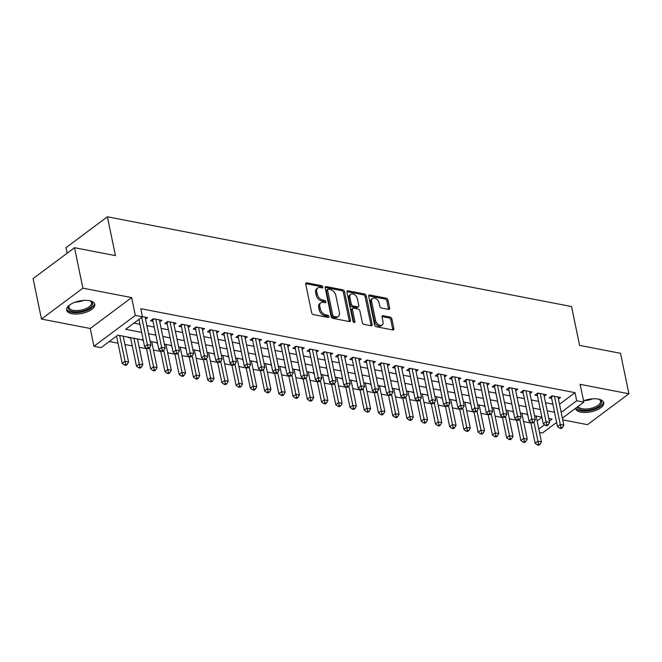 <?xml version="1.0" encoding="UTF-8"?>
<svg xmlns="http://www.w3.org/2000/svg" width="662" height="662" viewBox="0 0 662 662"><rect width="100%" height="100%" fill="white"/><g stroke="black" fill="none" stroke-linecap="round" stroke-linejoin="round"><path stroke-width="0.99" d="M322.849 286.994A1.266 0.828 53.3 0 0 321.641 285.694L306.787 282.823A1.804 1.175 53.3 0 0 306.043 282.964A1.804 1.175 53.3 0 0 305.72 284.139L311.645 312.729A1.804 1.175 53.3 0 0 313.374 314.591L328.22 317.462A1.266 0.828 53.3 0 0 328.749 317.363A1.266 0.828 53.3 0 0 328.964 316.535A1.266 0.828 53.3 0 0 327.756 315.236L325.836 314.864A5.784 3.773 53.3 0 1 320.309 308.922L319.82 306.539A5.784 3.773 53.3 0 1 320.83 302.766A5.784 3.773 53.3 0 1 323.238 302.319L325.158 302.691A1.266 0.828 53.3 0 0 325.687 302.592A1.266 0.828 53.3 0 0 325.911 301.764A1.266 0.828 53.3 0 0 324.703 300.465L322.775 300.093A5.784 3.773 53.3 0 1 317.255 294.143L316.759 291.76A5.784 3.773 53.3 0 1 317.768 287.995A5.784 3.773 53.3 0 1 320.176 287.548L322.104 287.912A1.266 0.828 53.3 0 0 322.626 287.821A1.266 0.828 53.3 0 0 322.849 286.994M321.732 287.846A1.266 0.828 53.3 0 0 321.732 287.829A1.266 0.828 53.3 0 0 320.524 286.53L305.687 283.659M327.847 317.388A1.266 0.828 53.3 0 0 327.847 317.371A1.266 0.828 53.3 0 0 326.639 316.072L324.719 315.7L325.836 314.864M324.794 302.617A1.266 0.828 53.3 0 0 324.785 302.6A1.266 0.828 53.3 0 0 323.577 301.301L321.658 300.929L322.775 300.093M575.576 408.28A14.365 6.339 168.3 0 0 575.617 408.545A14.365 6.339 168.3 0 0 580.955 412.145A14.365 6.339 168.3 0 0 596.437 410.175A14.365 6.339 168.3 0 0 603.752 402.719A14.365 6.339 168.3 0 0 598.415 399.12A14.365 6.339 168.3 0 0 583.553 400.833M89.42 300.68A14.365 6.339 168.3 0 0 73.945 302.642A14.365 6.339 168.3 0 0 66.622 310.106A14.365 6.339 168.3 0 0 71.959 313.705A14.365 6.339 168.3 0 0 87.434 311.744A14.365 6.339 168.3 0 0 94.757 304.28A14.365 6.339 168.3 0 0 89.42 300.68M388.561 309.386A1.804 1.175 53.3 0 0 389.314 309.245A1.804 1.175 53.3 0 0 389.628 308.07L387.965 300.043A1.804 1.175 53.3 0 0 386.244 298.19L369.752 294.995A1.804 1.175 53.3 0 0 368.999 295.136A1.804 1.175 53.3 0 0 368.684 296.311L374.601 324.91A1.804 1.175 53.3 0 0 376.33 326.763L392.823 329.957A1.804 1.175 53.3 0 0 393.567 329.817A1.804 1.175 53.3 0 0 393.89 328.633L391.879 318.943A1.804 1.175 53.3 0 0 390.158 317.09L383.099 315.724A1.804 1.175 53.3 0 0 382.346 315.865A1.804 1.175 53.3 0 0 382.032 317.04L383.025 321.848A4.833 3.153 53.3 0 1 382.181 325.001A4.833 3.153 53.3 0 1 378.358 324.57A4.833 3.153 53.3 0 1 375.544 320.4L371.647 301.574A4.833 3.153 53.3 0 1 372.499 298.421A4.833 3.153 53.3 0 1 376.314 298.852A4.833 3.153 53.3 0 1 379.127 303.022L379.773 306.158A1.804 1.175 53.3 0 0 381.502 308.02L388.561 309.386M559.514 404.242L575.03 392.665L576.701 400.758L583.826 402.132L562.394 418.127M74.508 247.712L82.882 288.169L41.474 319.059L33.1 278.603L74.508 247.712L115.436 255.623L107.393 216.788L571.546 306.547L579.589 345.39L620.526 353.309L628.9 393.766L580.135 384.332L583.826 402.132M41.474 319.059L90.239 328.493L131.647 297.594L82.882 288.169M131.647 297.594L135.338 315.402L142.454 316.775L125.664 329.295L141.635 332.39M575.03 392.665L140.783 308.682L142.454 316.775M344.505 291.636A1.804 1.175 53.3 0 0 342.775 289.782L326.283 286.588A1.804 1.175 53.3 0 0 325.538 286.729A1.804 1.175 53.3 0 0 325.216 287.912L331.141 316.502A1.804 1.175 53.3 0 0 332.862 318.364L349.354 321.55A1.804 1.175 53.3 0 0 350.107 321.409A1.804 1.175 53.3 0 0 350.421 320.234L344.505 291.636L343.388 292.472A1.804 1.175 53.3 0 0 341.658 290.618L325.183 287.432L326.283 286.588M348.022 290.792L364.505 293.986A1.804 1.175 53.3 0 1 366.235 295.84L372.16 324.438A1.804 1.175 53.3 0 1 371.837 325.613A1.804 1.175 53.3 0 1 371.084 325.754L364.034 324.388A1.804 1.175 53.3 0 1 362.304 322.526L359.905 310.933A1.804 1.175 53.3 0 0 358.175 309.071L353.491 308.169A1.804 1.175 53.3 0 0 352.738 308.31A1.804 1.175 53.3 0 0 352.424 309.485L354.923 321.558A1.266 0.828 53.3 0 1 354.708 322.386A1.266 0.828 53.3 0 1 353.707 322.27A1.266 0.828 53.3 0 1 352.97 321.178L346.946 292.116A1.804 1.175 53.3 0 1 347.269 290.932A1.804 1.175 53.3 0 1 348.022 290.792L346.921 291.611M562.75 419.873L587.492 424.656L628.9 393.766M527.192 414.313L526.787 414.611L527.722 414.793M512.951 411.557L512.545 411.863L513.48 412.037M498.718 408.802L498.312 409.108L499.247 409.29M484.476 406.054L484.071 406.352L485.006 406.534M470.243 403.299L469.838 403.597L470.765 403.779M456.002 400.543L455.597 400.849L456.532 401.023M441.761 397.788L441.355 398.094L442.29 398.276M427.528 395.04L427.122 395.338L428.057 395.52M413.287 392.285L412.881 392.583L413.816 392.765M399.054 389.529L398.648 389.835L399.583 390.009M384.812 386.774L384.407 387.08L385.342 387.262M370.579 384.026L370.174 384.324L371.109 384.506M356.338 381.271L355.933 381.569L356.868 381.751M342.097 378.515L341.691 378.821L342.626 378.995M327.864 375.759L327.458 376.066L328.393 376.248M313.623 373.012L313.217 373.31L314.152 373.492M299.389 370.257L298.984 370.555L299.919 370.737M285.148 367.501L284.743 367.807L285.678 367.981M270.915 364.745L270.51 365.052L271.445 365.234M256.674 361.998L256.268 362.296L257.204 362.478M242.433 359.243L242.035 359.54L242.962 359.723M228.2 356.487L227.794 356.793L228.729 356.967M213.958 353.731L213.553 354.038L214.488 354.22M199.725 350.984L199.32 351.282L200.255 351.464M185.484 348.229L185.079 348.526L186.014 348.709M171.251 345.473L170.846 345.779L171.781 345.953M157.01 342.717L156.604 343.024L157.539 343.206M142.777 339.97L142.371 340.268L143.298 340.45M128.536 337.215L128.13 337.512L130.621 338.001M145.541 319.175L147.618 317.628L142.421 316.626M159.782 321.931L161.851 320.383L153.311 318.728L150.514 320.813L153.005 321.302M174.015 324.678L176.092 323.139L167.544 321.484L164.747 323.569L167.238 324.049M188.256 327.433L190.325 325.886L181.785 324.239L178.988 326.325L181.479 326.805M202.498 330.189L204.566 328.642L196.026 326.987L193.221 329.08L195.72 329.56M216.731 332.945L218.799 331.397L210.259 329.742L207.463 331.827L209.953 332.316M230.972 335.692L233.041 334.153L224.501 332.498L221.704 334.583L224.195 335.063M245.205 338.447L247.282 336.9L238.734 335.253L235.937 337.339L238.428 337.819M259.446 341.203L261.515 339.656L252.975 338.001L250.178 340.094L252.669 340.574M273.679 343.959L275.756 342.411L267.208 340.756L264.411 342.842L266.902 343.33M287.92 346.706L289.989 345.167L281.449 343.512L278.652 345.597L281.143 346.077M302.162 349.462L304.23 347.914L295.691 346.267L292.885 348.353L295.384 348.833M316.395 352.217L318.463 350.67L309.924 349.015L307.127 351.108L309.617 351.588M330.636 354.973L332.705 353.425L324.165 351.77L321.368 353.856L323.859 354.344M344.869 357.72L346.946 356.181L338.398 354.526L335.601 356.611L338.092 357.091M359.11 360.476L361.179 358.928L352.639 357.281L349.842 359.367L352.333 359.847M373.343 363.231L375.42 361.684L366.872 360.029L364.075 362.122L366.566 362.602M387.584 365.987L389.653 364.439L381.113 362.784L378.316 364.87L380.807 365.358M401.817 368.734L403.894 367.195L395.346 365.54L392.549 367.625L395.04 368.105M416.059 371.49L418.127 369.942L409.588 368.295L406.791 370.381L409.282 370.861M430.3 374.245L432.369 372.698L423.829 371.043L421.032 373.136L423.523 373.616M444.533 377.001L446.61 375.453L438.062 373.798L435.265 375.884L437.756 376.372M458.774 379.748L460.843 378.209L452.303 376.554L449.506 378.639L451.997 379.119M473.007 382.504L475.084 380.956L466.536 379.309L463.739 381.395L466.23 381.875M487.249 385.259L489.317 383.712L480.778 382.057L477.981 384.15L480.471 384.63M501.482 388.015L503.559 386.467L495.011 384.812L492.214 386.898L494.704 387.386M515.723 390.762L517.792 389.223L509.252 387.568L506.455 389.653L508.946 390.133M529.964 393.518L532.033 391.97L523.493 390.323L520.688 392.409L523.187 392.889M544.197 396.273L546.266 394.726L537.726 393.071L534.929 395.164L537.42 395.644M133.939 323.13L139.955 324.297M146.881 325.638L154.196 327.053M161.123 328.385L168.429 329.8M175.356 331.141L182.671 332.556M189.597 333.896L196.904 335.311M203.83 336.652L211.145 338.067M218.071 339.399L225.386 340.814M232.304 342.155L239.619 343.57M246.545 344.91L253.86 346.325M260.778 347.666L268.093 349.081M275.02 350.413L282.335 351.828M289.261 353.169L296.568 354.584M303.494 355.924L310.809 357.339M317.735 358.68L325.05 360.095M331.968 361.427L339.283 362.842M346.209 364.183L353.525 365.598M360.442 366.938L367.758 368.353M374.684 369.694L381.999 371.109M388.925 372.441L396.232 373.856M403.158 375.197L410.473 376.612M417.399 377.952L424.714 379.367M431.632 380.708L438.947 382.123M445.874 383.455L453.189 384.87M460.107 386.211L467.422 387.626M474.348 388.966L481.663 390.381M488.589 391.722L495.896 393.137M502.822 394.469L510.137 395.884M517.063 397.225L524.37 398.64M531.296 399.98L538.611 401.395M545.538 402.736L552.853 404.151M558.438 399.029L560.507 397.481L551.967 395.826L549.17 397.912L551.661 398.4M109.313 341.501L118.026 343.181M124.953 344.521L132.268 345.936M139.194 347.277L146.501 348.692M153.427 350.033L160.742 351.448M167.668 352.788L174.983 354.195M181.901 355.535L189.216 356.95M196.142 358.291L203.457 359.706M210.375 361.047L217.69 362.462M224.617 363.802L231.932 365.209M238.858 366.549L246.165 367.964M253.091 369.305L260.406 370.72M267.332 372.061L274.639 373.476M281.565 374.816L288.88 376.223M295.806 377.563L303.122 378.978M310.039 380.319L317.355 381.734M324.281 383.075L331.596 384.49M338.514 385.83L345.829 387.237M352.755 388.577L360.07 389.992M366.996 391.333L374.303 392.748M381.229 394.089L388.544 395.504M395.471 396.844L402.786 398.251M409.704 399.591L417.019 401.007M423.945 402.347L431.26 403.762M438.178 405.103L445.493 406.518M452.419 407.858L459.734 409.265M466.66 410.606L473.967 412.021M480.893 413.361L488.208 414.776M495.135 416.117L502.45 417.532M509.368 418.872L516.683 420.279M523.609 421.62L530.924 423.035M537.13 420.941L541.921 417.366M107.393 216.788L65.993 247.679L67.135 253.207M556.634 422.422L542.418 433.022L539.522 432.468M143.224 340.053L117.836 335.146L101.046 347.666L93.93 346.292L135.338 315.402M90.239 328.493L93.93 346.292M561.194 412.327L576.701 400.758M148.553 333.722L155.868 335.137M162.794 336.478L170.109 337.893M177.035 339.234L184.342 340.649M191.268 341.989L198.583 343.404M205.51 344.737L212.825 346.152M219.743 347.492L227.058 348.907M233.984 350.248L241.299 351.663M248.217 353.003L255.532 354.418M262.458 355.751L269.773 357.166M276.699 358.506L284.006 359.921M290.932 361.262L298.248 362.677M305.174 364.017L312.481 365.432M319.407 366.765L326.722 368.18M333.648 369.52L340.963 370.935M347.881 372.276L355.196 373.691M362.122 375.031L369.437 376.446M376.364 377.779L383.67 379.194M390.597 380.534L397.912 381.949M404.838 383.29L412.145 384.705M419.071 386.045L426.386 387.46M433.312 388.793L440.627 390.208M447.545 391.548L454.86 392.963M461.786 394.304L469.101 395.719M476.019 397.059L483.334 398.474M490.261 399.807L497.576 401.222M504.502 402.562L511.809 403.977M518.735 405.318L526.05 406.733M532.976 408.073L540.291 409.488M547.209 410.821L554.524 412.236M549.352 421.164L552.083 419.129L548.798 418.492M541.872 417.151L534.565 415.736M527.639 414.395L520.324 412.98M513.398 411.648L506.082 410.233M499.165 408.893L491.849 407.478M484.923 406.137L477.608 404.722M470.69 403.381L463.375 401.966M456.449 400.634L449.134 399.219M442.208 397.879L434.901 396.464M427.975 395.123L420.66 393.708M413.733 392.367L406.427 390.952M399.5 389.62L392.185 388.205M385.259 386.865L377.944 385.45M371.026 384.109L363.711 382.694M356.785 381.353L349.47 379.938M342.544 378.606L335.237 377.191M328.311 375.851L320.996 374.435M314.069 373.095L306.763 371.68M299.836 370.339L292.521 368.924M285.595 367.592L278.28 366.177M271.362 364.836L264.047 363.421M257.121 362.081L249.806 360.666M242.888 359.325L235.573 357.91M228.647 356.578L221.331 355.163M214.405 353.822L207.098 352.407M200.172 351.067L192.857 349.652M185.931 348.311L178.616 346.896M171.698 345.564L164.383 344.149M157.457 342.808L150.142 341.393M538.81 429.026L544.561 424.739M317.768 287.995L316.651 288.822A5.784 3.773 53.3 0 0 315.642 292.596L316.759 291.76M321.658 300.929A5.784 3.773 53.3 0 1 316.13 294.979L315.642 292.596M320.83 302.766L319.713 303.601A5.784 3.773 53.3 0 0 318.703 307.367L319.82 306.539M324.719 315.7A5.784 3.773 53.3 0 1 319.192 309.75L318.703 307.367M349.337 321.55A1.804 1.175 53.3 0 0 349.304 321.07L343.388 292.472M328.286 289.112A1.266 0.828 53.3 0 0 327.756 289.211A1.266 0.828 53.3 0 0 327.533 290.039L332.738 315.129A1.266 0.828 53.3 0 0 333.946 316.436L335.965 316.825A5.784 3.773 53.3 0 0 338.373 316.378A5.784 3.773 53.3 0 0 339.391 312.605L335.833 295.451A5.784 3.773 53.3 0 0 330.313 289.501L328.286 289.112M327.756 289.211L326.639 290.047A1.266 0.828 53.3 0 0 326.416 290.866L327.533 290.039M338.373 316.378L337.256 317.214A5.784 3.773 53.3 0 1 334.848 317.661L332.82 317.272A1.266 0.828 53.3 0 1 331.612 315.964L326.416 290.866M346.913 291.636L363.388 294.822L364.505 293.986M371.068 325.745A1.804 1.175 53.3 0 0 371.034 325.265L365.118 296.675A1.804 1.175 53.3 0 0 363.388 294.822M352.738 308.31L351.621 309.146A1.804 1.175 53.3 0 0 351.307 310.321L353.789 322.328M357.414 298.901A4.833 3.153 53.3 0 0 354.6 294.731A4.833 3.153 53.3 0 0 350.777 294.3A4.833 3.153 53.3 0 0 349.933 297.453L351.307 304.09A1.804 1.175 53.3 0 0 353.036 305.943L357.712 306.854A1.804 1.175 53.3 0 0 358.465 306.713A1.804 1.175 53.3 0 0 358.787 305.53L357.414 298.901M350.777 294.3L349.66 295.136A4.833 3.153 53.3 0 0 348.816 298.289L349.933 297.453M358.465 306.713L357.348 307.549A1.804 1.175 53.3 0 1 356.595 307.689L351.911 306.779A1.804 1.175 53.3 0 1 350.19 304.917L348.816 298.289M372.499 298.421L371.374 299.257A4.833 3.153 53.3 0 0 370.53 302.41L371.647 301.574M382.181 325.001L381.055 325.836A4.833 3.153 53.3 0 1 377.241 325.406A4.833 3.153 53.3 0 1 374.427 321.236L370.53 302.41M392.806 329.949A1.804 1.175 53.3 0 0 392.773 329.469L390.762 319.779A1.804 1.175 53.3 0 0 389.033 317.925L381.999 316.56L383.099 315.724M388.544 309.377A1.804 1.175 53.3 0 0 388.511 308.897L386.848 300.879A1.804 1.175 53.3 0 0 385.118 299.017L368.651 295.831L369.752 294.995M116.562 336.097L122.213 363.405L125.01 361.311L128.569 362.006L123.223 336.188M119.665 335.502L125.681 364.249L124.555 365.085L125.979 365.366L127.104 364.53L125.681 364.249M128.569 362.006L127.104 364.53M124.555 365.085L122.213 363.405M138.946 319.398L144.597 346.706L147.394 344.612L141.742 317.305M148.056 347.55L146.939 348.386L148.362 348.667L149.48 347.831L148.056 347.55L147.394 344.612L150.953 345.307L145.127 317.148M144.597 346.706L146.939 348.386M149.48 347.831L150.953 345.307M89.742 300.747A12.429 5.486 -11.7 0 1 90.471 301.061A12.429 5.486 -11.7 0 1 88.799 308.575A12.429 5.486 -11.7 0 1 72.87 311.537A12.429 5.486 -11.7 0 1 69.278 305.447A12.429 5.486 -11.7 0 1 69.824 304.868M69.634 305.058A11.511 5.081 168.3 0 0 68.98 307.425A11.511 5.081 168.3 0 0 73.259 310.304A11.511 5.081 168.3 0 0 85.663 308.732A11.511 5.081 168.3 0 0 91.53 302.757A11.511 5.081 168.3 0 0 89.991 300.838M66.581 309.245A14.274 6.297 168.3 0 0 71.753 312.365A14.274 6.297 168.3 0 0 86.664 310.602A14.274 6.297 168.3 0 0 94.459 303.469M598.738 399.186A12.429 5.486 -11.7 0 1 599.474 399.5A12.429 5.486 -11.7 0 1 601.518 403.125A12.429 5.486 -11.7 0 1 589.288 409.935A12.429 5.486 -11.7 0 1 577.281 407.014M578.149 406.369A11.511 5.081 168.3 0 0 589.552 408.644A11.511 5.081 168.3 0 0 600.459 402.405A11.511 5.081 168.3 0 0 600.525 401.189A11.511 5.081 168.3 0 0 598.986 399.277M575.791 408.123A14.274 6.297 168.3 0 0 590.115 410.622A14.274 6.297 168.3 0 0 603.314 402.951A14.274 6.297 168.3 0 0 603.454 401.908M130.538 337.603L136.455 366.152L139.252 364.067L142.81 364.754L137.464 338.944M133.906 338.249L139.914 367.005L138.797 367.84L140.22 368.113L141.337 367.278L139.914 367.005M142.81 364.754L141.337 367.278M138.797 367.84L136.455 366.152M146.352 347.964L150.688 368.908L153.485 366.822L157.051 367.509L151.706 341.691M149.538 347.74L154.155 369.76L153.03 370.596L154.461 370.869L155.578 370.033L154.155 369.76M157.051 367.509L155.578 370.033M153.03 370.596L150.688 368.908M160.593 350.719L164.929 371.663L167.726 369.578L171.284 370.265L165.939 344.447M163.771 350.488L168.388 372.516L167.271 373.343L168.694 373.625L169.811 372.789L168.388 372.516M171.284 370.265L169.811 372.789M167.271 373.343L164.929 371.663M174.826 353.475L179.162 374.419L181.967 372.325L185.525 373.02L180.18 347.202M178.012 353.243L182.629 375.263L181.512 376.099L182.935 376.372L184.053 375.544L182.629 375.263M185.525 373.02L184.053 375.544M181.512 376.099L179.162 374.419M154.213 318.902L152.732 320.003L158.839 349.453L161.636 347.368L155.802 319.208M162.298 350.306L161.18 351.141L162.604 351.414L163.721 350.579L162.298 350.306L161.636 347.368L165.194 348.055L159.36 319.903M152.732 320.003A1.845 1.2 53.3 0 0 152.508 319.382L152.492 319.341M158.839 349.453L161.18 351.141M163.721 350.579L165.194 348.055M168.446 321.658L166.973 322.758L173.072 352.209L175.869 350.124L170.043 321.964M176.531 353.061L175.413 353.897L176.837 354.17L177.962 353.334L176.531 353.061L175.869 350.124L179.427 350.81L173.601 322.651M166.973 322.758A1.845 1.2 53.3 0 0 166.741 322.137L166.725 322.096M173.072 352.209L175.413 353.897M177.962 353.334L179.427 350.81M182.687 324.413L181.214 325.514L187.313 354.964L190.11 352.879L184.276 324.719M190.772 355.817L189.655 356.653L191.078 356.926L192.195 356.09L190.772 355.817L190.11 352.879L193.668 353.566L187.834 325.406M181.214 325.514A1.845 1.2 53.3 0 0 180.983 324.885L180.966 324.852M187.313 354.964L189.655 356.653M192.195 356.09L193.668 353.566M196.92 327.16L195.447 328.261L201.546 357.72L204.343 355.626L198.517 327.475M205.013 358.564L203.888 359.4L205.311 359.681L206.436 358.845L205.013 358.564L204.343 355.626L207.901 356.322L202.076 328.162M195.447 328.261A1.845 1.2 53.3 0 0 195.224 327.64L195.199 327.607M201.546 357.72L203.888 359.4M206.436 358.845L207.901 356.322M189.067 356.23L193.403 377.166L196.2 375.081L199.758 375.768L194.413 349.958M192.253 355.999L196.862 378.019L195.745 378.854L197.168 379.127L198.286 378.292L196.862 378.019M199.758 375.768L198.286 378.292M195.745 378.854L193.403 377.166M211.161 329.916L209.689 331.017L215.787 360.467L218.584 358.382L212.75 330.222M219.246 361.32L218.129 362.155L219.552 362.428L220.669 361.593L219.246 361.32L218.584 358.382L222.142 359.069L216.308 330.917M209.689 331.017A1.845 1.2 53.3 0 0 209.457 330.396L209.44 330.355M215.787 360.467L218.129 362.155M220.669 361.593L222.142 359.069M203.3 358.978L207.645 379.922L210.442 377.837L214 378.523L208.654 352.705M206.486 358.754L211.104 380.774L209.986 381.61L211.41 381.883L212.527 381.047L211.104 380.774M214 378.523L212.527 381.047M209.986 381.61L207.645 379.922M225.403 332.672L223.922 333.772L230.02 363.223L232.817 361.138L226.992 332.978M233.487 364.075L232.37 364.911L233.794 365.184L234.911 364.348L233.487 364.075L232.817 361.138L236.384 361.824L230.55 333.665M223.922 333.772A1.845 1.2 53.3 0 0 223.698 333.151L223.673 333.11M230.02 363.223L232.37 364.911M234.911 364.348L236.384 361.824M217.541 361.733L221.878 382.677L224.675 380.592L228.233 381.279L222.887 355.461M220.727 361.502L225.345 383.53L224.219 384.357L225.643 384.639L226.768 383.803L225.345 383.53M228.233 381.279L226.768 383.803M224.219 384.357L221.878 382.677M239.636 335.427L238.163 336.528L244.261 365.978L247.058 363.893L241.225 335.733M247.72 366.831L246.603 367.658L248.027 367.94L249.144 367.104L247.72 366.831L247.058 363.893L250.617 364.58L244.791 336.42M238.163 336.528A1.845 1.2 53.3 0 0 237.931 335.899L237.915 335.866M244.261 365.978L246.603 367.658M249.144 367.104L250.617 364.58M231.783 364.489L236.119 385.433L238.916 383.339L242.474 384.034L237.128 358.216M234.96 364.257L239.578 386.277L238.461 387.113L239.884 387.386L241.001 386.558L239.578 386.277M242.474 384.034L241.001 386.558M238.461 387.113L236.119 385.433M253.877 338.174L252.396 339.275L258.503 368.734L261.3 366.64L255.466 338.489M261.962 369.578L260.845 370.414L262.268 370.695L263.385 369.859L261.962 369.578L261.3 366.64L264.858 367.336L259.024 339.176M252.396 339.275A1.845 1.2 53.3 0 0 252.172 338.654L252.156 338.621M258.503 368.734L260.845 370.414M263.385 369.859L264.858 367.336M246.016 367.245L250.352 388.18L253.149 386.095L256.715 386.782L251.361 360.972M249.202 367.013L253.819 389.033L252.694 389.868L254.117 390.141L255.242 389.306L253.819 389.033M256.715 386.782L255.242 389.306M252.694 389.868L250.352 388.18M268.11 340.93L266.637 342.031L272.736 371.481L275.533 369.396L269.699 341.236M276.195 372.334L275.078 373.169L276.501 373.442L277.626 372.607L276.195 372.334L275.533 369.396L279.091 370.083L273.265 341.931M266.637 342.031A1.845 1.2 53.3 0 0 266.405 341.41L266.389 341.369M272.736 371.481L275.078 373.169M277.626 372.607L279.091 370.083M260.257 369.992L264.593 390.936L267.39 388.851L270.948 389.537L265.603 363.719M263.435 369.768L268.052 391.788L266.935 392.624L268.358 392.897L269.475 392.061L268.052 391.788M270.948 389.537L269.475 392.061M266.935 392.624L264.593 390.936M282.351 343.686L280.878 344.786L286.977 374.237L289.774 372.152L283.94 343.992M290.436 375.089L289.319 375.925L290.742 376.198L291.859 375.362L290.436 375.089L289.774 372.152L293.332 372.838L287.498 344.679M280.878 344.786A1.845 1.2 53.3 0 0 280.647 344.166L280.63 344.124M286.977 374.237L289.319 375.925M291.859 375.362L293.332 372.838M274.49 372.747L278.826 393.691L281.631 391.606L285.19 392.293L279.844 366.475M277.676 372.516L282.293 394.544L281.176 395.371L282.6 395.653L283.717 394.817L282.293 394.544M285.19 392.293L283.717 394.817M281.176 395.371L278.826 393.691M296.584 346.441L295.111 347.542L301.21 376.992L304.007 374.907L298.181 346.747M304.677 377.845L303.552 378.672L304.975 378.954L306.101 378.118L304.677 377.845L304.007 374.907L307.565 375.594L301.74 347.434M295.111 347.542A1.845 1.2 53.3 0 0 294.888 346.913L294.863 346.88M301.21 376.992L303.552 378.672M306.101 378.118L307.565 375.594M288.731 375.503L293.067 396.447L295.864 394.353L299.423 395.048L294.077 369.231M291.909 375.271L296.526 397.291L295.409 398.127L296.833 398.4L297.95 397.572L296.526 397.291M299.423 395.048L297.95 397.572M295.409 398.127L293.067 396.447M310.826 349.188L309.353 350.289L315.451 379.748L318.248 377.654L312.414 349.503M318.91 380.592L317.793 381.428L319.216 381.709L320.334 380.873L318.91 380.592L318.248 377.654L321.806 378.35L315.973 350.19M309.353 350.289A1.845 1.2 53.3 0 0 309.121 349.668L309.104 349.635M315.451 379.748L317.793 381.428M320.334 380.873L321.806 378.35M302.964 378.259L307.309 399.194L310.106 397.109L313.664 397.796L308.318 371.986M306.15 378.027L310.768 400.047L309.651 400.882L311.074 401.155L312.191 400.32L310.768 400.047M313.664 397.796L312.191 400.32M309.651 400.882L307.309 399.194M325.059 351.944L323.586 353.045L329.684 382.495L332.481 380.41L326.656 352.25M333.151 383.348L332.026 384.183L333.458 384.457L334.575 383.621L333.151 383.348L332.481 380.41L336.048 381.097L330.214 352.945M323.586 353.045A1.845 1.2 53.3 0 0 323.362 352.424L323.337 352.383M329.684 382.495L332.026 384.183M334.575 383.621L336.048 381.097M317.206 381.006L321.542 401.95L324.339 399.865L327.897 400.551L322.551 374.733M320.391 380.782L325.001 402.802L323.883 403.638L325.307 403.911L326.432 403.075L325.001 402.802M327.897 400.551L326.432 403.075M323.883 403.638L321.542 401.95M339.3 354.7L337.827 355.8L343.926 385.251L346.723 383.166L340.889 355.006M347.385 386.103L346.267 386.939L347.691 387.212L348.808 386.376L347.385 386.103L346.723 383.166L350.281 383.852L344.447 355.693M337.827 355.8A1.845 1.2 53.3 0 0 337.595 355.18L337.579 355.138M343.926 385.251L346.267 386.939M348.808 386.376L350.281 383.852M331.447 383.761L335.783 404.705L338.58 402.62L342.138 403.307L336.793 377.489M334.624 383.53L339.242 405.558L338.125 406.385L339.548 406.667L340.665 405.831L339.242 405.558M342.138 403.307L340.665 405.831M338.125 406.385L335.783 404.705M353.541 357.455L352.06 358.556L358.159 388.006L360.964 385.921L355.13 357.761M361.626 388.859L360.509 389.686L361.932 389.968L363.049 389.132L361.626 388.859L360.964 385.921L364.522 386.608L358.688 358.448M352.06 358.556A1.845 1.2 53.3 0 0 351.836 357.927L351.812 357.894M358.159 388.006L360.509 389.686M363.049 389.132L364.522 386.608M345.68 386.517L350.016 407.461L352.813 405.367L356.379 406.063L351.026 380.245M348.866 386.285L353.483 408.305L352.358 409.141L353.781 409.414L354.906 408.586L353.483 408.305M356.379 406.063L354.906 408.586M352.358 409.141L350.016 407.461M367.774 360.202L366.301 361.303L372.4 390.762L375.197 388.668L369.363 360.517M375.859 391.606L374.742 392.442L376.165 392.723L377.282 391.887L375.859 391.606L375.197 388.668L378.755 389.364L372.929 361.204M366.301 361.303A1.845 1.2 53.3 0 0 366.069 360.682L366.053 360.649M372.4 390.762L374.742 392.442M377.282 391.887L378.755 389.364M359.921 389.273L364.257 410.208L367.054 408.123L370.612 408.81L365.267 383M363.099 389.041L367.716 411.061L366.599 411.896L368.022 412.169L369.139 411.334L367.716 411.061M370.612 408.81L369.139 411.334M366.599 411.896L364.257 410.208M382.015 362.958L380.542 364.059L386.641 393.509L389.438 391.424L383.604 363.264M390.1 394.362L388.983 395.197L390.406 395.471L391.523 394.635L390.1 394.362L389.438 391.424L392.996 392.111L387.162 363.959M380.542 364.059A1.845 1.2 53.3 0 0 380.311 363.438L380.294 363.397M386.641 393.509L388.983 395.197M391.523 394.635L392.996 392.111M374.154 392.02L378.49 412.964L381.287 410.879L384.854 411.565L379.508 385.747M377.34 391.796L381.957 413.816L380.84 414.652L382.264 414.925L383.381 414.089L381.957 413.816M384.854 411.565L383.381 414.089M380.84 414.652L378.49 412.964M396.248 365.714L394.775 366.814L400.874 396.265L403.671 394.18L397.845 366.02M404.341 397.117L403.216 397.953L404.639 398.226L405.765 397.39L404.341 397.117L403.671 394.18L407.229 394.866L401.404 366.707M394.775 366.814A1.845 1.2 53.3 0 0 394.552 366.194L394.527 366.152M400.874 396.265L403.216 397.953M405.765 397.39L407.229 394.866M388.395 394.775L392.732 415.719L395.528 413.634L399.087 414.321L393.741 388.503M391.573 394.544L396.19 416.572L395.073 417.399L396.497 417.681L397.614 416.845L396.19 416.572M399.087 414.321L397.614 416.845M395.073 417.399L392.732 415.719M410.49 368.469L409.017 369.57L415.115 399.02L417.912 396.935L412.078 368.775M418.574 399.873L417.457 400.7L418.88 400.982L419.998 400.146L418.574 399.873L417.912 396.935L421.471 397.622L415.637 369.462M409.017 369.57A1.845 1.2 53.3 0 0 408.785 368.941L408.768 368.908M415.115 399.02L417.457 400.7M419.998 400.146L421.471 397.622M402.628 397.531L406.973 418.475L409.77 416.381L413.328 417.077L407.982 391.259M405.814 397.299L410.432 419.319L409.315 420.155L410.738 420.428L411.855 419.6L410.432 419.319M413.328 417.077L411.855 419.6M409.315 420.155L406.973 418.475M424.723 371.217L423.25 372.317L429.348 401.776L432.145 399.683L426.32 371.531M432.816 402.62L431.69 403.456L433.113 403.737L434.239 402.901L432.816 402.62L432.145 399.683L435.712 400.378L429.878 372.218M423.25 372.317A1.845 1.2 53.3 0 0 423.026 371.696L423.001 371.663M429.348 401.776L431.69 403.456M434.239 402.901L435.712 400.378M416.87 400.287L421.206 421.222L424.003 419.137L427.561 419.824L422.215 394.014M420.056 400.055L424.665 422.075L423.548 422.91L424.971 423.183L426.096 422.348L424.665 422.075M427.561 419.824L426.096 422.348M423.548 422.91L421.206 421.222M438.964 373.972L437.491 375.073L443.59 404.523L446.387 402.438L440.553 374.278M447.049 405.376L445.931 406.211L447.355 406.485L448.472 405.649L447.049 405.376L446.387 402.438L449.945 403.125L444.111 374.973M437.491 375.073A1.845 1.2 53.3 0 0 437.259 374.452L437.243 374.411M443.59 404.523L445.931 406.211M448.472 405.649L449.945 403.125M431.111 403.034L435.447 423.978L438.244 421.893L441.802 422.579L436.457 396.761M434.289 402.81L438.906 424.83L437.789 425.666L439.212 425.939L440.329 425.103L438.906 424.83M441.802 422.579L440.329 425.103M437.789 425.666L435.447 423.978M453.205 376.728L451.724 377.828L457.823 407.279L460.628 405.194L454.794 377.034M461.29 408.131L460.173 408.967L461.596 409.24L462.713 408.404L461.29 408.131L460.628 405.194L464.186 405.88L458.352 377.721M451.724 377.828A1.845 1.2 53.3 0 0 451.501 377.208L451.476 377.166M457.823 407.279L460.173 408.967M462.713 408.404L464.186 405.88M445.344 405.789L449.68 426.733L452.477 424.648L456.035 425.335L450.69 399.517M448.53 405.558L453.147 427.586L452.022 428.413L453.445 428.695L454.571 427.859L453.147 427.586M456.035 425.335L454.571 427.859M452.022 428.413L449.68 426.733M467.438 379.483L465.965 380.584L472.064 410.035L474.861 407.949L469.027 379.789M475.523 410.887L474.406 411.714L475.829 411.996L476.946 411.16L475.523 410.887L474.861 407.949L478.419 408.636L472.594 380.476M465.965 380.584A1.845 1.2 53.3 0 0 465.734 379.955L465.717 379.922M472.064 410.035L474.406 411.714M476.946 411.16L478.419 408.636M459.585 408.545L463.921 429.489L466.718 427.395L470.277 428.091L464.931 402.273M462.763 408.313L467.38 430.333L466.263 431.169L467.686 431.442L468.804 430.614L467.38 430.333M470.277 428.091L468.804 430.614M466.263 431.169L463.921 429.489M481.679 382.231L480.198 383.331L486.305 412.79L489.102 410.697L483.268 382.545M489.764 413.634L488.647 414.47L490.07 414.751L491.187 413.916L489.764 413.634L489.102 410.697L492.66 411.392L486.827 383.232M480.198 383.331A1.845 1.2 53.3 0 0 479.975 382.71L479.958 382.677M486.305 412.79L488.647 414.47M491.187 413.916L492.66 411.392M473.818 411.301L478.154 432.236L480.951 430.151L484.518 430.838L479.172 405.028M477.004 411.069L481.622 433.089L480.496 433.924L481.928 434.198L483.045 433.362L481.622 433.089M484.518 430.838L483.045 433.362M480.496 433.924L478.154 432.236M488.059 414.048L492.396 434.992L495.193 432.907L498.751 433.593L493.405 407.775M491.237 413.824L495.855 435.844L494.737 436.68L496.161 436.953L497.278 436.117L495.855 435.844M498.751 433.593L497.278 436.117M494.737 436.68L492.396 434.992M502.293 416.803L506.629 437.748L509.434 435.662L512.992 436.349L507.646 410.531M505.478 416.572L510.096 438.6L508.979 439.427L510.402 439.709L511.519 438.873L510.096 438.6M512.992 436.349L511.519 438.873M508.979 439.427L506.629 437.748M495.912 384.986L494.44 386.087L500.538 415.537L503.335 413.452L497.51 385.292M503.997 416.39L502.88 417.226L504.303 417.499L505.429 416.663L503.997 416.39L503.335 413.452L506.893 414.139L501.068 385.987M494.44 386.087A1.845 1.2 53.3 0 0 494.208 385.466L494.191 385.425M500.538 415.537L502.88 417.226M505.429 416.663L506.893 414.139M510.154 387.742L508.681 388.842L514.779 418.293L517.576 416.208L511.743 388.048M518.238 419.145L517.121 419.981L518.545 420.254L519.662 419.418L518.238 419.145L517.576 416.208L521.135 416.894L515.301 388.735M508.681 388.842A1.845 1.2 53.3 0 0 508.449 388.222L508.433 388.18M514.779 418.293L517.121 419.981M519.662 419.418L521.135 416.894M524.387 390.497L522.914 391.598L529.012 421.049L531.809 418.963L525.984 390.803M532.48 421.901L531.354 422.728L532.778 423.01L533.903 422.174L532.48 421.901L531.809 418.963L535.376 419.65L529.542 391.49M522.914 391.598A1.845 1.2 53.3 0 0 522.69 390.969L522.666 390.936M529.012 421.049L531.354 422.728M533.903 422.174L535.376 419.65M516.534 419.559L520.87 440.503L523.667 438.409L527.225 439.105L521.879 413.287M519.72 419.327L524.329 441.347L523.212 442.183L524.635 442.456L525.752 441.628L524.329 441.347M527.225 439.105L525.752 441.628M523.212 442.183L520.87 440.503M538.628 393.245L537.155 394.345L543.254 423.804L546.051 421.711L540.217 393.559M546.713 424.648L545.596 425.484L547.019 425.765L548.136 424.93L546.713 424.648L546.051 421.711L549.609 422.406L543.775 394.246M537.155 394.345A1.845 1.2 53.3 0 0 536.923 393.725L536.907 393.691M543.254 423.804L545.596 425.484M548.136 424.93L549.609 422.406M530.767 422.315L535.111 443.25L537.908 441.165L541.466 441.852L536.121 416.042M533.953 422.083L538.57 444.103L537.453 444.938L538.876 445.212L539.993 444.376L538.57 444.103M541.466 441.852L539.993 444.376M537.453 444.938L535.111 443.25M552.869 396L551.388 397.101L557.487 426.551L560.284 424.466L554.458 396.306M560.954 427.404L559.837 428.24L561.26 428.513L562.377 427.677L560.954 427.404L560.284 424.466L563.85 425.153L558.016 397.001M551.388 397.101A1.845 1.2 53.3 0 0 551.165 396.48L551.14 396.439M557.487 426.551L559.837 428.24M562.377 427.677L563.85 425.153M320.524 286.53L321.641 285.694M326.639 316.072L327.756 315.236M323.577 301.301L324.703 300.465M316.13 294.979L317.255 294.143M319.192 309.75L320.309 308.922M305.695 283.642L306.787 282.823M349.304 321.07L350.421 320.234M341.658 290.618L342.775 289.782M331.612 315.964L332.738 315.129M332.82 317.272L333.946 316.436M334.848 317.661L335.965 316.825M365.118 296.675L366.235 295.84M371.034 325.265L372.16 324.438M351.307 310.321L352.424 309.485M353.847 322.361L354.923 321.558M350.19 304.917L351.307 304.09M351.911 306.779L353.036 305.943M356.595 307.689L357.712 306.854M374.427 321.236L375.544 320.4M389.033 317.925L390.158 317.09M390.762 319.779L391.879 318.943M392.773 329.469L393.89 328.633M385.118 299.017L386.244 298.19M386.848 300.879L387.965 300.043M388.511 308.897L389.628 308.07M83.685 300.399A11.511 5.081 -11.7 0 1 75.245 302.145M592.68 398.83A11.511 5.081 -11.7 0 1 584.24 400.584M153.369 318.736L152.508 319.382M167.602 321.492L166.741 322.137M181.843 324.248L180.983 324.885M196.076 327.003L195.224 327.64M210.317 329.75L209.457 330.396M224.55 332.506L223.698 333.151M238.792 335.262L237.931 335.899M253.033 338.017L252.172 338.654M267.266 340.764L266.405 341.41M281.507 343.52L280.647 344.166M295.74 346.276L294.888 346.913M309.982 349.031L309.121 349.668M324.214 351.779L323.362 352.424M338.456 354.534L337.595 355.18M352.689 357.29L351.836 357.927M366.93 360.045L366.069 360.682M381.171 362.793L380.311 363.438M395.404 365.548L394.552 366.194M409.646 368.304L408.785 368.941M423.879 371.059L423.026 371.696M438.12 373.807L437.259 374.452M452.353 376.562L451.501 377.208M466.594 379.318L465.734 379.955M480.835 382.073L479.975 382.71M495.068 384.821L494.208 385.466M509.31 387.576L508.449 388.222M523.543 390.332L522.69 390.969M537.784 393.087L536.923 393.725M552.017 395.835L551.165 396.48"/></g></svg>
